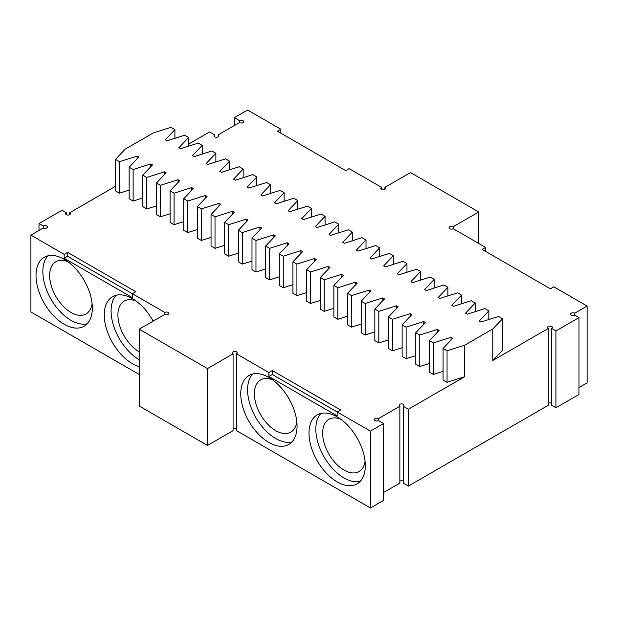 <?xml version="1.0" encoding="UTF-8"?>
<svg xmlns="http://www.w3.org/2000/svg" width="618" height="618" viewBox="0 0 618 618"><rect width="100%" height="100%" fill="white"/><g stroke="black" fill="none" stroke-linecap="round" stroke-linejoin="round"><path stroke-width="0.93" d="M207.486 368.591L139.243 329.193L139.243 406.026L207.486 445.423L233.079 430.653L233.079 353.82L207.486 368.591L207.486 445.423M139.243 374.508L30.9 311.959L30.9 235.126L64.172 254.33L64.172 258.27L132.414 297.675L132.414 293.728L164.828 312.445A2.41 1.391 0 0 1 167.463 312.144A2.41 1.391 0 0 1 168.953 313.434A2.41 1.391 0 0 1 167.463 314.716A2.41 1.391 0 0 1 164.828 314.415L164.828 312.445M578.996 387.556L587.1 382.874L587.1 306.041L553.828 286.837L550.422 288.807L482.171 249.402L485.586 247.432L453.172 228.722L453.172 226.752A2.41 1.391 0 0 0 450.537 226.451A2.41 1.391 0 0 0 449.047 227.733A2.41 1.391 0 0 0 450.537 229.023A2.41 1.391 0 0 0 453.172 228.722M574.732 315.157L574.732 313.187A2.41 1.391 0 0 0 572.098 312.886A2.41 1.391 0 0 0 570.615 314.168A2.41 1.391 0 0 0 572.098 315.458A2.41 1.391 0 0 0 574.732 315.157L578.996 317.621L578.996 394.454L555.961 407.749L551.696 405.284L551.696 328.452L555.961 330.916L555.961 407.749M551.696 403.315A2.41 1.391 0 0 0 548.282 403.315M408.382 486.057L408.382 409.224L403.26 406.273L403.26 483.106L408.382 486.057L548.282 405.284L548.282 328.452L492.84 360.464L502.504 350.29L502.504 318.764L492.84 328.946L492.84 360.464M403.26 481.136A2.41 1.391 0 0 0 399.854 481.136M403.26 406.273A2.41 1.391 0 0 0 403.971 405.284A2.41 1.391 0 0 0 401.561 403.894A2.41 1.391 0 0 0 399.143 405.284A2.41 1.391 0 0 0 399.854 406.273L399.854 483.106L383.647 492.461M370.421 507.973L383.647 500.341L383.647 423.508L370.421 431.14L370.421 507.973L236.485 430.653L236.485 353.82A2.41 1.391 0 0 0 237.196 352.832A2.41 1.391 0 0 0 234.786 351.441A2.41 1.391 0 0 0 232.368 352.832A2.41 1.391 0 0 0 233.079 353.82M236.485 428.683A2.41 1.391 0 0 0 233.079 428.683M139.243 329.193L164.828 314.415M64.172 259.259A39.815 22.982 60 0 1 90.182 294.338A39.815 22.982 60 0 1 84.079 326.242A39.815 22.982 60 0 1 44.264 303.253A39.815 22.982 60 0 1 44.264 257.281A39.815 22.982 60 0 1 64.172 259.259M139.243 366.636A39.815 22.982 60 0 1 107.918 333.032A39.815 22.982 60 0 1 112.507 296.686A39.815 22.982 60 0 1 132.414 298.656A39.815 22.982 60 0 1 153.156 321.159M30.9 235.126L43.268 227.98A2.41 1.391 -0 0 0 45.902 228.281A2.41 1.391 -0 0 0 47.385 226.999A2.41 1.391 -0 0 0 45.902 225.709A2.41 1.391 -0 0 0 43.268 226.01L39.004 223.546L39.004 230.444M43.268 227.98L43.268 226.01M39.004 223.546L62.039 210.251L66.304 212.716A2.41 1.391 -0 0 0 65.593 213.697A2.41 1.391 -0 0 0 68.011 215.087A2.41 1.391 -0 0 0 70.421 213.697A2.41 1.391 -0 0 0 69.718 212.716L115.496 186.281M66.304 214.685L66.304 212.716M69.718 214.685L69.718 212.716M188.575 144.087L209.618 131.943L214.74 134.894A2.41 1.391 -0 0 0 214.029 135.883A2.41 1.391 -0 0 0 216.439 137.273A2.41 1.391 -0 0 0 218.857 135.883A2.41 1.391 -0 0 0 218.146 134.894L239.475 122.58A2.41 1.391 -0 0 0 242.101 122.882A2.41 1.391 -0 0 0 243.592 121.599A2.41 1.391 -0 0 0 242.101 120.309A2.41 1.391 -0 0 0 239.475 120.61L234.353 117.659L247.579 110.027L280.85 129.232L280.85 133.171M129.147 190.112L119.475 193.179L115.496 190.877L115.496 159.359L125.16 149.177L153.318 132.924L170.947 127.347L174.925 129.641L165.261 139.822L166.96 140.804L184.597 135.226L188.575 137.52L178.911 147.702L180.611 148.683L198.247 143.106L202.225 145.4L192.553 155.582L194.261 156.563L211.889 150.985L215.875 153.279L206.203 163.461L207.911 164.45L225.539 158.865L229.525 161.159L219.853 171.34L221.561 172.329L239.189 166.744L243.175 169.046L233.504 179.22L235.211 180.209L252.839 174.624L256.818 176.926L247.154 187.099L248.861 188.088L266.489 182.503L270.468 184.805L260.804 194.979L262.511 195.968L280.139 190.383L284.118 192.685L274.454 202.859L276.153 203.847L293.789 198.262L297.768 200.564L288.096 210.746L289.803 211.727L307.44 206.149L311.418 208.444L301.746 218.625L303.453 219.606L321.082 214.029L325.068 216.323L315.396 226.505L317.104 227.486L334.732 221.908L338.718 224.203L329.046 234.384L330.754 235.365L348.382 229.788L352.36 232.082L342.696 242.264L344.404 243.245L362.032 237.667L366.01 239.962L356.347 250.143L358.054 251.132L375.682 245.547L379.661 247.849L369.997 258.023L371.704 259.012L389.332 253.426L393.311 255.728L383.647 265.902L385.346 266.891L402.982 261.306L406.961 263.608L397.289 273.782L398.996 274.771L416.632 269.185L420.611 271.487L410.939 281.661L412.646 282.65L430.275 277.065L434.261 279.367L424.589 289.548L426.296 290.53L443.925 284.944L447.911 287.246L438.239 297.428L439.946 298.409L457.575 292.832L461.553 295.126L451.889 305.307L453.597 306.289L471.225 300.711L475.203 303.005L465.539 313.187L467.247 314.168L484.875 308.591L488.853 310.885L479.189 321.066L480.897 322.048L498.525 316.47L502.504 318.764M214.74 136.864L214.74 134.894M218.146 136.864L218.146 134.894M239.475 122.58L239.475 120.61M234.353 125.539L234.353 117.659M381.515 189.317L381.515 187.347A2.41 1.391 0 0 0 380.804 188.335A2.41 1.391 0 0 0 383.214 189.726A2.41 1.391 0 0 0 385.632 188.335A2.41 1.391 0 0 0 384.921 187.347L410.514 172.577L478.757 211.974L453.172 226.752M280.85 129.232L277.436 131.201L345.678 170.607L349.093 168.637L381.515 187.347M384.921 189.317L384.921 187.347M478.757 243.492L478.757 211.974M485.586 247.432L485.586 251.371M587.1 306.041L574.732 313.187M578.996 317.621L555.961 330.916M551.696 328.452A2.41 1.391 0 0 0 552.407 327.47A2.41 1.391 0 0 0 549.989 326.072A2.41 1.391 0 0 0 547.579 327.47A2.41 1.391 0 0 0 548.282 328.452M492.84 328.946L464.682 345.199L464.682 376.717L408.382 409.224M399.854 406.273L378.525 418.587A2.41 1.391 0 0 0 375.899 418.286A2.41 1.391 0 0 0 374.408 419.568A2.41 1.391 0 0 0 375.899 420.858A2.41 1.391 0 0 0 378.525 420.557L378.525 418.587M378.525 420.557L383.647 423.508M370.421 431.14L337.15 411.936L340.564 409.966L272.322 370.561L268.907 372.53L236.485 353.82M268.907 372.53L268.907 376.47L337.15 415.875L337.15 411.936L272.322 374.5L268.907 376.47M337.15 416.856A39.815 22.982 -120 0 0 317.243 414.887A39.815 22.982 -120 0 0 317.243 460.858A39.815 22.982 -120 0 0 357.057 483.848A39.815 22.982 -120 0 0 363.16 451.943A39.815 22.982 -120 0 0 337.15 416.856M268.907 377.459A39.815 22.982 -120 0 0 249 375.489A39.815 22.982 -120 0 0 249 421.461A39.815 22.982 -120 0 0 288.815 444.442A39.815 22.982 -120 0 0 294.917 412.538A39.815 22.982 -120 0 0 268.907 377.459M64.172 254.33L67.578 252.36L135.829 291.758L132.414 293.728L67.578 256.3L64.172 258.27M464.682 376.717L447.053 382.303L447.053 350.777L443.075 348.482L452.739 338.301L451.04 337.32L433.403 342.897L429.425 340.603L439.089 330.421L437.389 329.44L419.753 335.018L415.775 332.723L425.447 322.542L423.739 321.561L406.111 327.138L402.125 324.844L411.797 314.662L410.089 313.681L392.461 319.259L388.475 316.964L398.146 306.783L396.439 305.794L378.811 311.379L374.825 309.077L384.496 298.903L382.789 297.915L365.161 303.5L361.182 301.198L370.846 291.024L369.139 290.035L351.511 295.62L347.532 293.318L357.196 283.144L355.489 282.156L337.861 287.741L333.882 285.439L343.546 275.265L341.847 274.276L324.211 279.861L320.232 277.559L329.904 267.378L328.197 266.397L310.56 271.982L306.582 269.68L316.254 259.498L314.547 258.517L296.918 264.095L292.932 261.8L302.604 251.619L300.896 250.638L283.268 256.215L279.282 253.921L288.954 243.739L287.246 242.758L269.618 248.336L265.64 246.041L275.304 235.86L273.596 234.879L255.968 240.456L251.989 238.162L261.653 227.98L259.946 226.999L242.318 232.577L238.339 230.282L248.003 220.101L246.296 219.112L228.668 224.697L224.689 222.395L234.353 212.221L232.654 211.232L215.018 216.818L211.039 214.516L220.711 204.342L219.004 203.353L201.368 208.938L197.389 206.636L207.061 196.462L205.354 195.473L187.725 201.059L183.739 198.757L193.411 188.583L191.704 187.594L174.075 193.179L170.089 190.877L179.761 180.695L178.054 179.714L160.425 185.3L156.447 182.998L166.111 172.816L164.403 171.835L146.775 177.412L142.797 175.118L152.461 164.936L150.753 163.955L133.125 169.533L129.147 167.239L138.811 157.057L137.103 156.076L119.475 161.653L115.496 159.359M443.075 348.482L443.075 380L447.053 382.303M443.075 371.364L433.403 374.423L433.403 342.897M429.425 340.603L429.425 372.121L433.403 374.423M429.425 363.477L419.753 366.544L419.753 335.018M415.775 332.723L415.775 364.241L419.753 366.544M415.775 355.597L406.111 358.664L406.111 327.138M402.125 324.844L402.125 356.362L406.111 358.664M402.125 347.718L392.461 350.785L392.461 319.259M388.475 316.964L388.475 348.482L392.461 350.785M388.475 339.838L378.811 342.897L378.811 311.379M374.825 309.077L374.825 340.603L378.811 342.897M374.825 331.959L365.161 335.018L365.161 303.5M361.182 301.198L361.182 332.723L365.161 335.018M361.182 324.079L351.511 327.138L351.511 295.62M347.532 293.318L347.532 324.844L351.511 327.138M347.532 316.2L337.861 319.259L337.861 287.741M333.882 285.439L333.882 316.964L337.861 319.259M333.882 308.32L324.211 311.379L324.211 279.861M320.232 277.559L320.232 309.085L324.211 311.379M320.232 300.441L310.56 303.5L310.56 271.982M306.582 269.68L306.582 301.198L310.56 303.5M306.582 292.561L296.918 295.62L296.918 264.095M292.932 261.8L292.932 293.318L296.918 295.62M292.932 284.682L283.268 287.741L283.268 256.215M279.282 253.921L279.282 285.439L283.268 287.741M279.282 276.794L269.618 279.861L269.618 248.336M265.64 246.041L265.64 277.559L269.618 279.861M265.64 268.915L255.968 271.982L255.968 240.456M251.989 238.162L251.989 269.68L255.968 271.982M251.989 261.035L242.318 264.102L242.318 232.577M238.339 230.282L238.339 261.8L242.318 264.102M238.339 253.156L228.668 256.215L228.668 224.697M224.689 222.395L224.689 253.921L228.668 256.215M224.689 245.276L215.018 248.336L215.018 216.818M211.039 214.516L211.039 246.041L215.018 248.336M211.039 237.397L201.368 240.456L201.368 208.938M197.389 206.636L197.389 238.162L201.368 240.456M197.389 229.517L187.725 232.577L187.725 201.059M183.739 198.757L183.739 230.282L187.725 232.577M183.739 221.638L174.075 224.697L174.075 193.179M170.089 190.877L170.089 222.403L174.075 224.697M170.089 213.758L160.425 216.818L160.425 185.3M156.447 182.998L156.447 214.516L160.425 216.818M156.447 205.879L146.775 208.938L146.775 177.412M142.797 175.118L142.797 206.636L146.775 208.938M142.797 197.999L133.125 201.059L133.125 169.533M129.147 167.239L129.147 198.757L133.125 201.059M67.578 252.36L67.578 256.3M87.192 323.762A39.815 22.982 60 0 1 51.085 299.313A39.815 22.982 60 0 1 47.972 255.821M139.243 359.73A39.815 22.982 60 0 1 114.253 327.772A39.815 22.982 60 0 1 116.215 295.226M272.322 370.561L272.322 374.5M320.951 413.427A39.815 22.982 -120 0 0 324.071 456.918A39.815 22.982 -120 0 0 360.178 481.368M252.708 374.029A39.815 22.982 -120 0 0 255.821 417.521A39.815 22.982 -120 0 0 291.928 441.963M139.243 351.851A30.158 17.412 60 0 1 119.537 325.269A30.158 17.412 60 0 1 124.156 301.105A30.158 17.412 60 0 1 136.068 301.036M272.553 379.838A30.158 17.412 -120 0 0 260.649 379.908A30.158 17.412 -120 0 0 260.649 414.732A30.158 17.412 -120 0 0 290.808 432.144A30.158 17.412 -120 0 0 296.818 421.87M119.475 193.179L119.475 161.653M137.103 158.857L137.103 156.076M150.753 166.736L150.753 163.955M164.403 174.616L164.403 171.835M178.054 182.495L178.054 179.714M191.704 190.375L191.704 187.594M205.354 198.254L205.354 195.473M219.004 206.134L219.004 203.353M232.654 214.013L232.654 211.232M246.296 221.893L246.296 219.112M259.946 229.78L259.946 226.999M273.596 237.66L273.596 234.879M287.246 245.539L287.246 242.758M300.896 253.419L300.896 250.638M314.547 261.298L314.547 258.517M328.197 269.178L328.197 266.397M341.847 277.057L341.847 274.276M355.489 284.937L355.489 282.156M369.139 292.816L369.139 290.035M382.789 300.696L382.789 297.915M396.439 308.575L396.439 305.794M410.089 316.462L410.089 313.681M423.739 324.342L423.739 321.561M437.389 332.221L437.389 329.44M451.04 340.101L451.04 337.32M464.682 345.199L447.053 350.777M92.082 303.662A30.158 17.412 60 0 1 86.072 313.944A30.158 17.412 60 0 1 55.914 296.532A30.158 17.412 60 0 1 55.914 261.7A30.158 17.412 60 0 1 67.818 261.638M488.853 319.529L488.853 310.885M475.203 311.65L475.203 303.005M461.553 303.77L461.553 295.126M447.911 295.891L447.911 287.246M434.261 288.011L434.261 279.367M420.611 280.132L420.611 271.487M406.961 272.252L406.961 263.608M393.311 264.365L393.311 255.728M379.661 256.485L379.661 247.849M366.01 248.606L366.01 239.962M352.36 240.726L352.36 232.082M338.718 232.847L338.718 224.203M325.068 224.967L325.068 216.323M311.418 217.088L311.418 208.444M297.768 209.208L297.768 200.564M284.118 201.329L284.118 192.685M270.468 193.449L270.468 184.805M256.818 185.562L256.818 176.926M243.175 177.683L243.175 169.046M229.525 169.803L229.525 161.159M215.875 161.924L215.875 153.279M202.225 154.044L202.225 145.4M188.575 146.165L188.575 137.52M174.925 138.285L174.925 129.641M340.804 419.243A30.158 17.412 -120 0 0 328.892 419.305A30.158 17.412 -120 0 0 328.892 454.13A30.158 17.412 -120 0 0 359.058 471.549A30.158 17.412 -120 0 0 365.068 461.267"/></g></svg>
